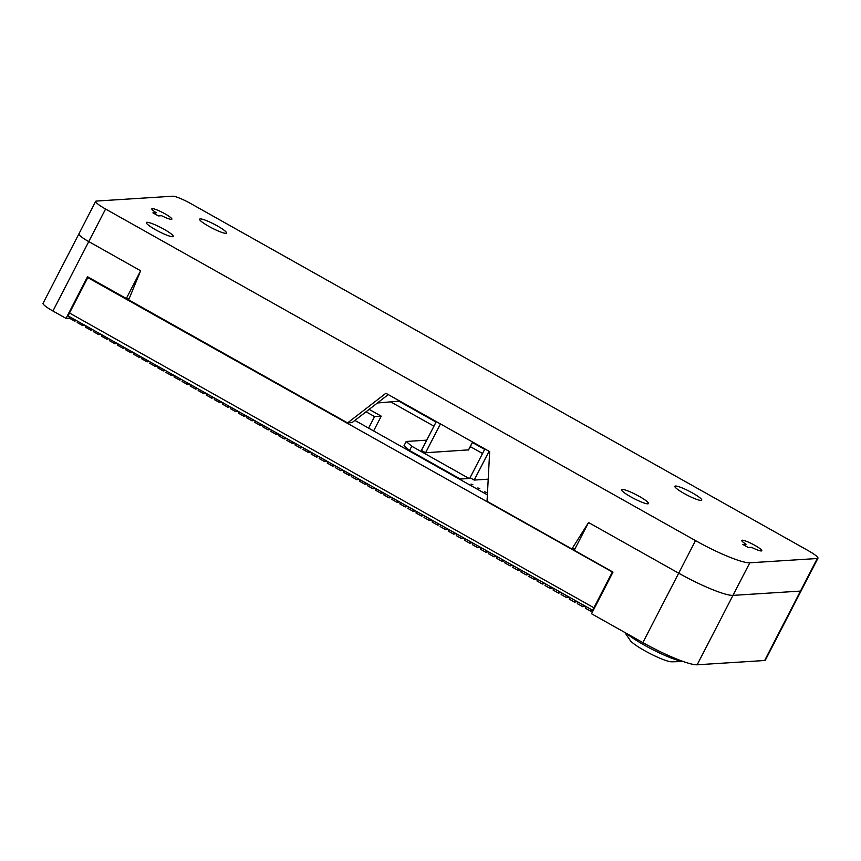 <?xml version="1.0" encoding="UTF-8"?>
<svg xmlns="http://www.w3.org/2000/svg" width="861" height="861" viewBox="0 0 861 861"><rect width="100%" height="100%" fill="white"/><g stroke="black" fill="none" stroke-linecap="round" stroke-linejoin="round"><path stroke-width="1.29" d="M334.638 465.704L332.69 466.156L327.223 463.078L327.847 461.883M333.304 464.951L332.69 466.156M592.831 610.578L590.786 611.224L585.319 608.157L585.943 606.951M591.399 610.018L590.786 611.224M584.673 606.241L582.714 606.693L577.257 603.615L577.871 602.42M583.338 605.487L582.714 606.693M576.601 601.699L574.653 602.162L569.186 599.084L569.81 597.889M575.266 600.956L574.653 602.162M568.54 597.168L566.581 597.62L561.124 594.553L561.749 593.347M567.205 596.425L566.581 597.62M560.468 592.637L558.52 593.089L553.063 590.022L553.677 588.816M559.144 591.884L558.52 593.089M552.407 588.106L550.459 588.558L544.991 585.491L545.616 584.285M551.072 587.353L550.459 588.558M544.346 583.575L542.387 584.027L536.93 580.949L537.544 579.754M543.011 582.822L542.387 584.027M536.274 579.033L534.326 579.485L528.858 576.418L529.483 575.213M534.939 578.291L534.326 579.485M528.213 574.502L526.254 574.954L520.797 571.887L521.411 570.682M526.878 573.76L526.254 574.954M520.141 569.971L518.193 570.423L512.725 567.356L513.35 566.151M518.817 569.218L518.193 570.423M512.08 565.44L510.132 565.892L504.664 562.814L505.289 561.62M510.745 564.687L510.132 565.892M504.008 560.898L502.06 561.35L496.603 558.283L497.217 557.089M502.684 560.156L502.06 561.35M495.947 556.367L493.999 556.819L488.531 553.752L489.156 552.547M494.612 555.625L493.999 556.819M487.886 551.836L485.927 552.288L480.47 549.221L481.084 548.016M486.551 551.083L485.927 552.288M479.814 547.305L477.866 547.757L472.398 544.679L473.023 543.485M478.49 546.552L477.866 547.757M471.753 542.764L469.805 543.226L464.337 540.148L464.962 538.954M470.418 542.021L469.805 543.226M463.681 538.233L461.733 538.685L456.276 535.617L456.89 534.412M462.357 537.49L461.733 538.685M455.62 533.702L453.672 534.154L448.204 531.086L448.829 529.881M454.285 532.948L453.672 534.154M447.559 529.171L445.6 529.623L440.143 526.555L440.757 525.35M446.224 528.417L445.6 529.623M439.487 524.64L437.539 525.092L432.071 522.014L432.696 520.819M438.152 523.886L437.539 525.092M431.426 520.098L429.467 520.55L424.01 517.483L424.634 516.277M430.091 519.355L429.467 520.55M423.354 515.567L421.406 516.019L415.949 512.952L416.563 511.746M422.03 514.824L421.406 516.019M415.293 511.036L413.345 511.488L407.877 508.42L408.501 507.215M413.958 510.282L413.345 511.488M407.231 506.505L405.273 506.957L399.816 503.879L400.43 502.684M405.897 505.751L405.273 506.957M399.16 501.963L397.212 502.415L391.744 499.348L392.368 498.153M397.825 501.22L397.212 502.415M391.098 497.432L389.14 497.884L383.683 494.817L384.297 493.611M389.764 496.689L389.14 497.884M383.027 492.901L381.079 493.353L375.611 490.286L376.235 489.08M381.703 492.148L381.079 493.353M374.965 488.37L373.017 488.822L367.55 485.744L368.174 484.549M373.631 487.617L373.017 488.822M366.894 483.828L364.946 484.291L359.489 481.213L360.102 480.018M365.57 483.086L364.946 484.291M358.833 479.297L356.885 479.749L351.417 476.682L352.041 475.476M357.498 478.555L356.885 479.749M350.771 474.766L348.813 475.218L343.356 472.151L343.969 470.945M349.437 474.013L348.813 475.218M342.7 470.235L340.752 470.687L335.284 467.62L335.908 466.414M341.376 469.482L340.752 470.687M326.567 461.162L324.619 461.614L319.162 458.547L319.775 457.342M325.243 460.42L324.619 461.614M318.505 456.631L316.557 457.083L311.09 454.016L311.714 452.811M317.171 455.889L316.557 457.083M310.444 452.1L308.486 452.552L303.029 449.485L303.642 448.28M309.11 451.347L308.486 452.552M302.372 447.569L300.424 448.021L294.957 444.943L295.581 443.749M301.038 446.816L300.424 448.021M294.311 443.028L292.353 443.48L286.896 440.412L287.52 439.218M292.977 442.285L292.353 443.48M286.239 438.497L284.291 438.949L278.835 435.881L279.448 434.676M284.916 437.754L284.291 438.949M278.178 433.966L276.23 434.418L270.763 431.35L271.387 430.145M276.844 433.212L276.23 434.418M270.117 429.435L268.158 429.887L262.702 426.819L263.315 425.614M268.783 428.681L268.158 429.887M262.045 424.893L260.097 425.356L254.63 422.277L255.254 421.083M260.711 424.15L260.097 425.356M253.984 420.362L252.025 420.814L246.569 417.746L247.182 416.541M252.65 419.619L252.025 420.814M245.912 415.831L243.964 416.283L238.497 413.215L239.121 412.01M244.589 415.077L243.964 416.283M237.851 411.3L235.903 411.752L230.436 408.684L231.06 407.479M236.517 410.546L235.903 411.752M229.79 406.769L227.831 407.221L222.375 404.143L222.988 402.948M228.456 406.015L227.831 407.221M221.718 402.227L219.77 402.679L214.303 399.612L214.927 398.417M220.384 401.484L219.77 402.679M213.657 397.696L211.698 398.148L206.242 395.081L206.855 393.875M212.323 396.953L211.698 398.148M205.585 393.165L203.637 393.617L198.17 390.55L198.794 389.344M204.261 392.412L203.637 393.617M197.524 388.634L195.576 389.086L190.109 386.008L190.733 384.813M196.19 387.88L195.576 389.086M189.452 384.092L187.504 384.544L182.048 381.477L182.661 380.282M188.129 383.349L187.504 384.544M181.391 379.561L179.443 380.013L173.976 376.946L174.6 375.74M180.057 378.818L179.443 380.013M173.33 375.03L171.371 375.482L165.915 372.415L166.528 371.209M171.996 374.277L171.371 375.482M165.258 370.499L163.31 370.951L157.843 367.884L158.467 366.678M163.924 369.746L163.31 370.951M157.197 365.957L155.238 366.42L149.782 363.342L150.406 362.147M155.863 365.215L155.238 366.42M149.125 361.426L147.177 361.878L141.721 358.811L142.334 357.606M147.801 360.684L147.177 361.878M141.064 356.895L139.116 357.347L133.649 354.28L134.273 353.075M139.73 356.142L139.116 357.347M133.003 352.364L131.044 352.816L125.588 349.749L126.201 348.544M131.668 351.611L131.044 352.816M124.931 347.833L122.983 348.285L117.516 345.207L118.14 344.013M123.597 347.08L122.983 348.285M116.87 343.291L114.911 343.743L109.455 340.676L110.068 339.482M115.535 342.549L114.911 343.743M108.798 338.76L106.85 339.212L101.383 336.145L102.007 334.94M107.474 338.018L106.85 339.212M100.737 334.229L98.789 334.681L93.322 331.614L93.946 330.409M99.402 333.476L98.789 334.681M92.676 329.698L90.717 330.15L85.261 327.072L85.874 325.878M91.341 328.945L90.717 330.15M84.604 325.157L82.656 325.609L77.189 322.541L77.813 321.347M83.269 324.414L82.656 325.609M76.543 320.626L74.584 321.078L69.128 318.01L69.741 316.805M75.208 319.883L74.584 321.078M391.131 402.109L433.944 426.173M426.722 440.165L406.209 441.467L411.741 446.235L469.094 478.479L459.333 479.093L487.38 494.86L354.893 420.405M470.289 446.611L482.558 453.499M593.164 610.557L68.051 315.858L69.504 313.017L87.79 277.608L612.903 572.307M88.952 277.533L87.79 277.608M592.433 610.6L593.896 607.769L69.504 313.017L593.896 607.769L594.628 607.726L593.896 607.769L612.171 572.361M368.626 428.121L374.578 416.584L381.24 416.164L369.154 409.373M366.033 411.784L374.578 416.584M373.62 430.93L381.24 416.164M484.678 491.782L486.583 492.503L484.678 491.782M477.844 487.939L479.749 488.661L477.844 487.939M471.021 484.097L472.926 484.818L471.021 484.097M471.925 447.548L470.171 446.827M406.209 441.467L404.013 445.718L409.545 450.486L411.741 446.235M460.334 479.028L409.545 450.486M488.209 479.179L474.207 480.072L470.106 477.769M468.524 449.872L425.592 452.746L421.492 450.443M817.283 558.509A16.111 2.357 27.3 0 0 817.95 558.229A16.111 2.357 27.3 0 0 808.07 550.556L190.819 203.605A16.111 2.357 27.3 0 0 172.727 196.211L96.357 201.065A16.111 2.357 27.3 0 0 95.689 201.345A16.111 2.357 27.3 0 0 105.569 209.019L695.505 540.611A48.345 7.06 27.3 0 0 749.791 562.793L817.283 558.509L800.472 591.087L732.98 595.371L800.472 591.087A16.111 2.357 27.3 0 0 801.139 590.807A16.111 2.357 -152.7 0 1 800.472 591.087L764.643 660.505L697.152 664.789A48.345 7.06 -152.7 0 1 642.866 642.607L591.518 613.742L613.01 572.091L574.233 550.297L588.558 522.53L571.887 548.984L575.008 548.78M695.505 540.611L678.694 573.189L588.558 522.53L678.694 573.189A48.345 7.06 27.3 0 0 732.98 595.371A48.345 7.06 -152.7 0 1 678.694 573.189L642.866 642.607M764.643 660.505A16.111 2.357 27.3 0 0 765.311 660.215L817.95 558.229M79.535 233.643A16.111 2.357 27.3 0 0 78.878 233.934A16.111 2.357 27.3 0 0 88.758 241.597L140.644 270.774L126.319 298.53L129.279 298.347M69.407 318.172L66.039 318.376L87.531 276.736L126.319 298.53M66.039 318.376L52.93 311.015A16.111 2.357 -152.7 0 1 43.05 303.341L78.878 233.934A16.111 2.357 27.3 0 0 88.758 241.597L140.644 270.774L128.655 299.854L347.586 422.902L385.889 393.262L489.672 451.605L487.035 501.285L571.887 548.984M624.838 632.469L630.187 640.39A24.173 3.53 27.3 0 0 649.732 653.424A24.173 3.53 27.3 0 0 671.688 661.808L683.3 661.539M683.139 661.474A35.452 5.177 -152.7 0 1 655.404 650.991A35.452 5.177 -152.7 0 1 626.399 633.352M388.246 394.596L352.031 422.622L347.586 422.902M225.916 233.331A15.143 2.217 27.3 0 0 226.239 233.277A15.143 2.217 27.3 0 0 214.088 224.151A15.143 2.217 27.3 0 0 199.612 219.533A15.143 2.217 27.3 0 0 211.451 227.767A15.143 2.217 27.3 0 0 225.916 233.331M701.134 500.445A15.143 2.217 27.3 0 0 701.467 500.392A15.143 2.217 27.3 0 0 689.317 491.265A15.143 2.217 27.3 0 0 674.841 486.648A15.143 2.217 27.3 0 0 686.68 494.881A15.143 2.217 27.3 0 0 701.134 500.445M647.859 503.825A15.143 2.217 27.3 0 0 648.182 503.771A15.143 2.217 27.3 0 0 636.031 494.644A15.143 2.217 27.3 0 0 621.556 490.038A15.143 2.217 27.3 0 0 633.395 498.261A15.143 2.217 27.3 0 0 647.859 503.825M172.63 236.71A15.143 2.217 27.3 0 0 172.953 236.657A15.143 2.217 27.3 0 0 160.803 227.53A15.143 2.217 27.3 0 0 146.327 222.913A15.143 2.217 27.3 0 0 158.166 231.146A15.143 2.217 27.3 0 0 172.63 236.71M751.545 547.305L748.306 547.51L742.839 544.443L746.078 544.238A11.279 1.647 -152.7 0 1 741.762 540.407A11.279 1.647 -152.7 0 1 752.546 544.12A11.279 1.647 -152.7 0 1 761.813 550.76A11.279 1.647 -152.7 0 1 751.545 547.305M152.903 212.85L156.142 212.645A11.279 1.647 -152.7 0 1 151.827 208.814A11.279 1.647 -152.7 0 1 162.611 212.527A11.279 1.647 -152.7 0 1 171.877 219.168A11.279 1.647 -152.7 0 1 161.61 215.713L158.37 215.917L152.903 212.85M399.827 401.097L377.409 402.98M484.668 449.41L472.409 442.511M436.053 422.084L399.579 401.581M746.078 544.238L745.271 545.809M156.142 212.645L155.335 214.217M489.08 451.261L474.207 480.072M440.466 423.935L425.592 452.746M472.592 441.994L468.449 450.023M749.791 562.793L697.152 664.789M52.93 311.015L105.569 209.019M484.915 448.925L470.009 477.812M472.657 442.027L468.545 449.98M436.301 421.599L421.395 450.486M78.878 233.934L95.689 201.345"/></g></svg>
